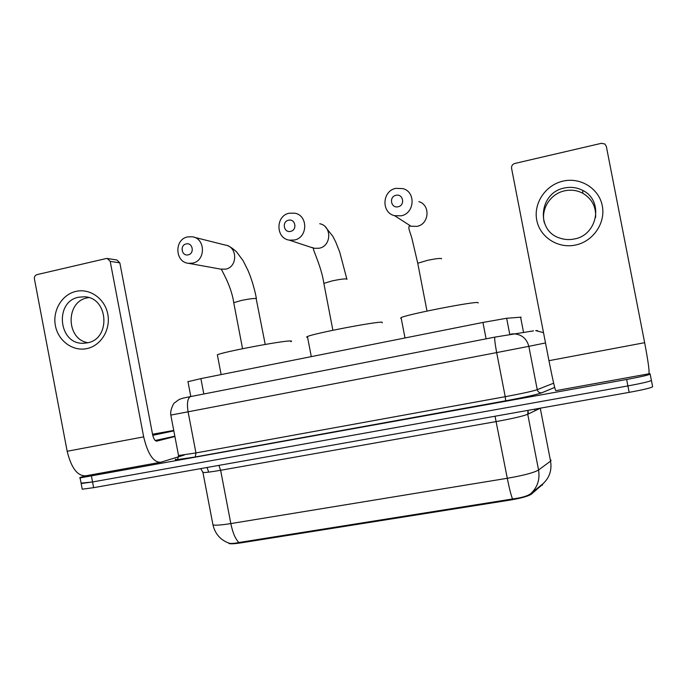 <?xml version="1.0" encoding="UTF-8"?>
<svg xmlns="http://www.w3.org/2000/svg" width="687" height="687" viewBox="0 0 687 687"><rect width="100%" height="100%" fill="white"/><g stroke="black" fill="none" stroke-linecap="round" stroke-linejoin="round"><path stroke-width="1.03" d="M187.963 381.697L200.887 378.614L482.935 322.443L506.637 318.261L521.115 317.171M542.696 484.335L531.257 494.245C528.131 496.263 521.158 498.195 510.329 500.042L241.085 542.85C234.714 543.829 230.66 544.044 228.926 543.494L228.857 543.134M212.721 523.623L212.97 524.902C215.211 534.168 220.733 540.317 229.544 543.323C231.51 543.657 234.636 543.391 238.93 542.515L512.536 498.977C521.381 497.843 527.436 496.083 530.699 493.704L542.97 483.734M650.168 374.106L651.379 380.306C650.898 381.233 643.075 383.106 627.901 385.922L92.539 481.965L81.083 483.15M651.413 380.452L652.616 386.635C652.152 387.648 644.337 389.555 629.155 392.363L93.63 487.676L82.234 489.196L82.148 488.758M649.095 373.385L650.142 373.977C649.653 374.81 641.813 376.648 626.638 379.473L80.087 477.894C79.134 477.869 79.829 477.508 82.165 476.838L85.214 475.954M651.379 380.306C650.898 381.233 643.075 383.106 627.901 385.922L92.539 481.965L81.16 483.545L82.234 489.196M563.074 181.11C580.541 176.997 599.064 188.556 602.293 205.834C605.788 223.052 593.113 241.463 575.526 245.036C557.981 248.857 539.93 237.178 536.762 220.192C533.335 203.258 545.547 184.966 563.074 181.11M574.289 238.982C597.759 235.143 603.933 200.492 582.808 190.454C577.02 187.448 570.871 186.641 564.37 188.023C538.969 192.549 535.559 230.884 559.819 238.097C564.508 239.711 569.334 240.003 574.289 238.982M544.387 222.914C540.497 209.38 550.321 193.717 564.645 190.823C571.026 189.475 577.054 190.273 582.731 193.219C591.893 198.672 596.179 206.735 595.612 217.427M548.956 360.684C552.76 379.885 555.044 389.881 555.826 390.663L648.786 373.822C649.73 372.706 648.356 362.332 644.655 342.693L606.338 146.383L604.843 144.004L601.391 143.317L514.812 163.463C512.425 164.27 511.351 165.893 511.575 168.349L548.956 360.684L644.655 342.693M152.531 434.236L173.742 430.414M152.574 434.442L164.425 432.381L152.712 435.129M173.828 430.878L152.754 435.352M174.841 436.193L155.228 440.496M395.952 195.331C388.679 196.731 390.98 208.659 398.151 206.735C405.45 205.353 403.132 193.373 395.952 195.331M401.131 215.812L394.604 215.692C381.105 212.755 382.058 190.866 395.824 188.341L403.123 188.65C416.124 192.205 414.553 213.477 401.131 215.812M478.204 302.976L478.143 302.649C476.503 300.863 407.786 314.199 401.079 317.6L400.727 318.425L401.242 318.442M288.506 220.226C281.584 221.549 283.817 233.194 290.644 231.356C297.591 230.051 295.341 218.363 288.506 220.226M294.371 240.029L289.287 240.141C275.556 238.329 275.487 215.718 289.21 213.21L294.921 213.193C308.3 215.546 307.836 237.702 294.371 240.029M382.255 322.864L382.127 322.212C376.923 321.293 313.375 333.487 307.433 336.553C306.282 337.042 306.333 337.308 307.587 337.334M186.143 243.945C179.539 245.207 181.712 256.577 188.221 254.817C194.842 253.572 192.661 242.159 186.143 243.945M192.618 263.112L188.53 263.319C174.902 262.305 174.086 239.377 187.603 236.912L192.197 236.757C205.576 238.226 205.928 260.811 192.618 263.112M290.841 341.671C292.035 341.164 291.795 340.932 290.103 340.967C281.885 340.778 222.571 352.045 217.341 354.801L217.478 355.505M75.991 291.382C89.963 288.085 104.965 298.759 107.799 314.199C110.847 329.605 100.946 345.75 86.88 348.592C72.856 351.667 58.18 340.907 55.398 325.69C52.41 310.515 61.976 294.457 75.991 291.382M87.369 342.839C111.208 339.052 108.46 297.17 84.312 296.784L78.679 297.213C54.316 301.507 58.421 344.213 83.084 343.277L87.369 342.839M87.919 342.719C65.918 339.369 65.359 301.627 87.301 297.849L88.7 297.591M184.236 455.052L160.904 462.214C153.57 462.694 147.825 454.244 143.669 436.872L110.203 261.361L107.275 258.475L106.193 258.535L36.952 274.637C35.054 275.307 34.204 276.732 34.419 278.931L67.163 451.256L143.669 436.872M159.753 462.42L86.124 475.765C77.691 476.452 71.371 468.285 67.163 451.256M107.524 258.51L116.962 260.021L119.839 262.855L152.634 434.751C153.63 439.002 155.047 441.123 156.876 441.097L174.91 436.52M523.537 332.362L520.583 317.119M542.352 485.177L542.189 484.352M528.509 413.883L527.899 410.714M510.329 500.042L510.192 499.312M531.257 494.245L531.085 493.386M241.085 542.85L240.948 542.155M509.763 334.329L506.637 318.261M486.113 338.828L482.935 322.443M203.824 393.995L200.887 378.614M238.93 542.515C235.418 539.123 232.721 532.811 230.823 523.58L507.289 478.281C523.563 475.447 533.988 472.682 538.556 470.002L550.562 461.123L551.068 460.144M540.463 408.147L527.736 414.261C523.022 416.159 512.536 418.589 496.297 421.552L220.63 470.277C211.261 471.909 205.37 472.656 202.957 472.519L202.794 471.832M542.953 483.751C549.471 477.748 552.013 470.209 550.562 461.123L540.257 408.181M495.035 416.236L507.289 478.281C509.239 488.122 510.982 495.018 512.536 498.977M200.759 468.603L202.957 472.519L212.97 524.902C215.478 525.521 221.429 525.074 230.823 523.58L220.63 470.277L218.861 465.382M528.011 410.362L527.736 414.261L538.556 470.002C540.076 479.509 537.457 487.418 530.699 493.704M629.155 392.363L626.638 379.473M93.63 487.676L91.457 476.254M554.692 387.434L541.768 392.809C536.547 394.664 524.524 397.326 505.692 400.813L195.288 456.984C179.685 459.732 173.176 460.453 175.769 459.156M545.504 342.942L528.835 346.342L537.243 389.666L553.653 383.183M510.93 334.105L513.326 333.83C521.467 334.183 526.628 338.348 528.835 346.342L496.667 352.586L505.22 396.691C521.871 393.599 532.554 391.255 537.243 389.666C537.887 391.873 539.355 392.93 541.639 392.835L541.768 392.809M533.507 330.859L494.838 337.128L190.333 396.631C187.542 398.469 186.795 403.527 188.083 411.814L170.814 415.094C169.869 409.409 174.438 402.17 174.326 403.003L179.118 399.499C184.125 397.67 182.536 398.323 190.333 396.631L494.838 337.128C494.408 338.597 495.018 343.749 496.667 352.586L188.083 411.814L195.941 452.939L505.22 396.691L505.692 400.813M170.814 415.094L178.534 455.524L195.941 452.939L195.288 456.984M178.448 455.043L178.534 455.524C177.83 460.857 176.138 459.234 177.074 459.672L195.314 456.975L505.701 400.804C524.507 397.326 536.487 394.664 541.639 392.835L554.684 387.408M537.457 330.584L535.714 330.61L543.511 332.671M417.851 263.765L417.748 263.233L427.769 260.279C435.215 258.759 439.792 258.183 441.492 258.561L441.543 258.827M404.883 222.287L411.041 226.229L417 226.358C429.263 224.254 430.715 204.906 418.83 201.626M323.955 283.851L323.86 283.362L332.585 280.794C339.782 279.326 344.539 278.699 346.858 278.939L346.944 279.403M311.666 247.389L314.552 248.316L319.215 248.23C331.572 246.118 332.019 225.92 319.747 223.739M233.829 303.13L233.743 302.692L241.36 300.459C248.333 299.034 253.254 298.364 256.131 298.467L265.225 344.445M220.69 269.132L225.628 269.158C237.891 267.071 237.59 246.427 225.267 245.061L194.129 237.238M119.839 262.855L110.203 261.361M190.806 396.536L187.92 381.474M535.018 410.766L534.701 409.177M208.427 471.334L207.027 467.486M80.087 477.894L81.16 483.545M582.808 190.454L582.731 193.219M426.996 311.074L417.748 263.233L412.389 240.373C411.075 233.923 407.683 228.282 409.306 225.963L411.041 226.229L394.604 215.692M401.079 317.6L405.012 337.961M346.823 278.931L339.679 251.931L335.737 242.013L332.834 236.302L325.363 226.856M332.886 330.275L323.86 283.362C321.233 265.13 311.091 246.891 313.83 248.256L289.287 240.141M307.433 336.553L311.297 356.622M256.414 298.51C254.491 288.583 251.725 279.326 248.136 270.738L243.181 260.802L236.577 251.863C232.962 248.634 230.051 246.616 227.835 245.809M242.563 348.713L233.743 302.692C230.952 283.387 218.99 266.796 221.867 269.338L188.53 263.319M217.341 354.801L221.137 374.587M83.084 343.277L84.2 343.251"/></g></svg>
